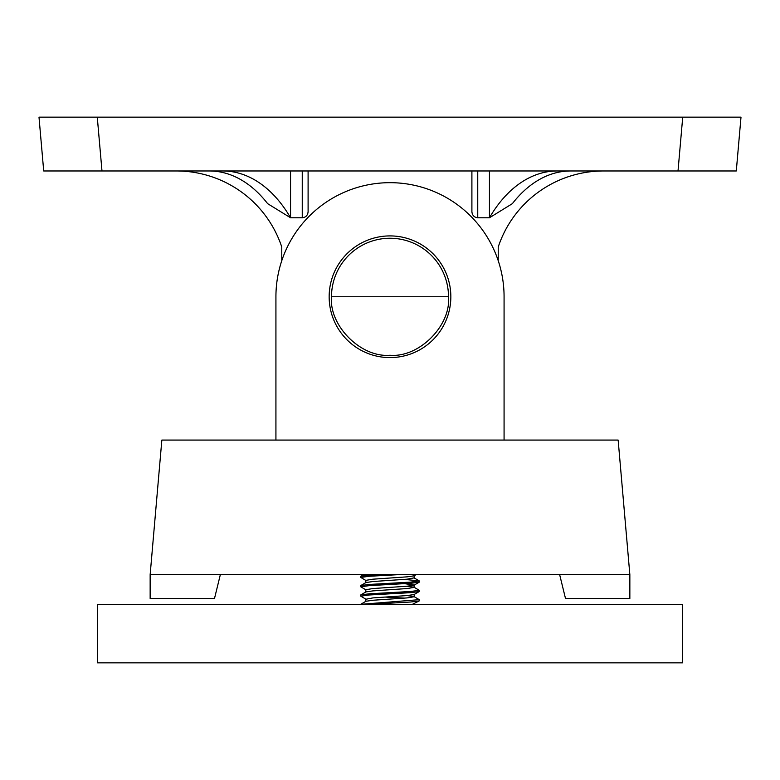 <?xml version="1.0" encoding="UTF-8"?>
<svg xmlns="http://www.w3.org/2000/svg" width="780" height="780" viewBox="0 0 780 780"><rect width="100%" height="100%" fill="white"/><g stroke="black" fill="none" stroke-linecap="round" stroke-linejoin="round"><path stroke-width="1.17" d="M682.724 117.156L741 117.156L736.291 170.976L43.709 170.976L39 117.156L682.724 117.156L678.015 170.976M448.5 296.751C451.113 325.699 418.948 357.864 390 355.251C361.052 357.864 328.887 325.699 331.5 296.751A58.5 58.5 0 0 1 390 238.251A58.5 58.5 0 0 1 448.5 296.751L331.5 296.751M101.985 170.976L97.276 117.156L82.875 117.156M471.9 170.976L471.9 211.76L471.9 170.976M209.42 170.976A141.862 91.192 -90 0 1 267.637 203.658L290.55 217.776L302.25 217.776C305.779 217.396 307.729 215.387 308.1 211.76L308.1 170.976L308.1 211.76M281.775 260.686L281.775 247.026A110.926 110.926 0 0 0 176.475 170.976M603.525 170.976A110.926 110.926 0 0 0 498.225 247.026L498.225 260.686M489.45 170.976L489.45 217.776L512.362 203.658A141.862 91.192 -90 0 1 570.58 170.976M557.135 170.976A141.862 91.192 90 0 0 489.45 217.776L477.75 217.776L477.75 170.976M471.9 211.76C472.27 215.387 474.22 217.396 477.75 217.776M584.054 170.976L570.901 170.976M290.55 170.976L290.55 217.776A141.862 91.192 90 0 0 222.865 170.976M150.15 574.626L150.15 598.494L214.5 598.494L220.35 574.626L150.15 574.626L161.85 440.076L618.15 440.076L629.85 574.626L629.85 598.494L565.5 598.494L559.65 574.626L629.85 574.626M214.5 598.494L220.35 574.626L559.65 574.626L565.5 598.494M390 235.911A60.84 60.84 0 0 1 450.84 296.751A60.84 60.84 0 0 1 390 357.591A60.84 60.84 0 0 1 329.16 296.751A60.84 60.84 0 0 1 390 235.911M369.32 604.344L410.68 602.004L419.143 600.961L419.25 599.664L360.75 604.344M419.143 591.601L414.053 594.545L407.101 595.569L372.898 597.909L365.947 599.225L360.75 596.154L369.32 594.984L410.68 592.644L419.143 591.601L419.25 590.304L410.68 591.474L369.32 593.814L360.857 594.857L360.75 596.154M384.735 597.061L404.606 598.104M365.947 589.865L360.75 586.794L369.32 585.624L410.68 583.284L419.143 582.241L419.25 580.944L410.68 582.114L369.32 584.454L360.857 585.497L360.75 586.794M365.947 580.505L360.75 577.434L369.32 576.264L399.097 574.626M376.769 574.626L360.857 576.137L360.75 577.434M407.101 595.569L414.053 596.593L419.25 599.664M407.101 586.209L414.053 587.233L419.25 590.304M404.606 579.384L419.25 580.944M275.925 296.751L275.925 440.076L275.925 296.751A114.075 114.075 0 0 1 390 182.676A114.075 114.075 0 0 1 504.075 296.751L504.075 440.076M412.347 604.344L419.143 600.961M365.82 592.059L365.82 589.719L372.898 588.549L407.101 586.209L414.053 585.185L419.143 582.241M414.053 587.233L414.18 585.039L404.606 583.674M365.82 582.699L365.82 580.359L372.898 579.189L407.101 576.849L414.053 575.825L416.13 574.626M419.143 580.817L414.053 577.873L407.101 579.189L372.898 581.529L365.947 582.553L360.857 585.497M414.18 587.379L407.101 588.549L372.898 590.889L365.947 591.913L360.857 594.857M414.18 594.399L414.18 596.739L407.101 597.909L372.898 600.249L365.947 601.273L360.857 604.217M390 604.344L97.5 604.344L97.5 662.844L682.5 662.844L682.5 604.344L390 604.344M302.25 170.976L302.25 217.776M363.47 574.626L360.857 576.137M414.18 603.837L414.18 604.344M365.82 599.079L365.82 601.419M414.18 575.679L414.18 578.019"/></g></svg>
